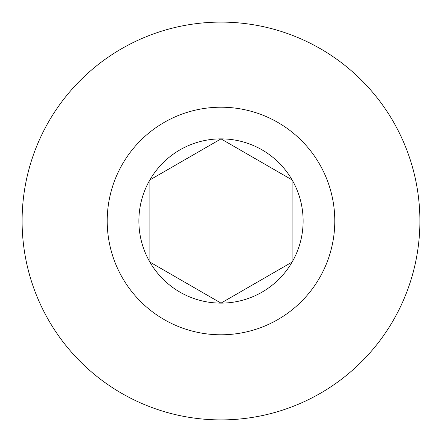 <?xml version="1.0" encoding="UTF-8"?>
<svg xmlns="http://www.w3.org/2000/svg" width="442" height="442" viewBox="0 0 442 442"><rect width="100%" height="100%" fill="white"/><g stroke="black" fill="none" stroke-linecap="round" stroke-linejoin="round"><path stroke-width="0.66" d="M221 303.118L292.118 262.062L292.118 179.938L221 138.882L149.882 179.938L149.882 262.062L221 303.118L292.118 262.062L292.118 179.938L221 138.882L149.882 179.938L149.882 262.062L221 303.118A82.118 82.118 0 0 0 292.118 179.938A82.118 82.118 0 0 0 149.882 179.938A82.118 82.118 0 0 0 221 303.118M221 419.9A198.9 198.9 0 0 0 419.9 221A198.9 198.9 0 0 0 221 22.1A198.9 198.9 0 0 0 22.1 221A198.9 198.9 0 0 0 221 419.9M221 334.787A113.787 113.787 0 0 0 334.787 221A113.787 113.787 0 0 0 221 107.213A113.787 113.787 0 0 0 107.213 221A113.787 113.787 0 0 0 221 334.787"/></g></svg>
